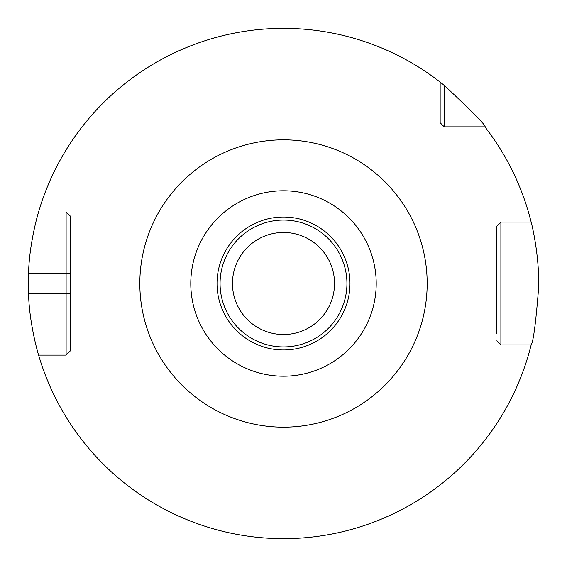 <?xml version="1.0" encoding="UTF-8"?>
<svg xmlns="http://www.w3.org/2000/svg" width="567" height="567" viewBox="0 0 567 567"><rect width="100%" height="100%" fill="white"/><g stroke="black" fill="none" stroke-linecap="round" stroke-linejoin="round"><path stroke-width="0.85" d="M70.195 333.878L70.195 351.037L66.112 355.119L66.112 273.117L28.563 273.117C29.307 242.683 38.563 211.675 38.606 211.881A255.15 255.15 0 0 1 440.162 82.109L444.244 85.355C473.58 112.868 487.131 126.696 484.891 126.838L447.533 126.838M440.162 119.46L440.162 122.755L444.244 126.838L484.891 126.838A255.15 255.15 0 0 1 531.151 222.087C530.953 220.825 539.649 254.2 538.607 288.043C535.822 322.899 533.334 341.858 531.151 344.913L501.859 344.913M70.195 233.122L70.195 351.037L66.112 355.119L38.606 355.119A255.15 255.15 0 0 0 531.151 344.913M70.195 273.117L66.112 273.117L66.112 211.881L70.195 215.963L66.112 211.881L70.195 215.963L70.195 351.037L66.112 355.119L38.606 355.119C38.556 355.289 29.307 324.317 28.563 293.883A255.15 255.15 0 0 1 28.563 273.117M501.859 222.087L500.888 222.087L496.805 226.169L496.805 233.122M531.151 222.087L500.888 222.087L500.888 344.913L496.805 340.831L500.888 344.913M496.805 333.878L496.805 226.169L500.888 222.087M440.162 82.109L440.162 122.755L444.244 126.838L444.244 85.355M283.5 334.53A51.03 51.03 0 0 0 334.53 283.5A51.03 51.03 0 0 0 283.5 232.47A51.03 51.03 0 0 0 232.47 283.5A51.03 51.03 0 0 0 283.5 334.53M70.195 293.883L28.563 293.883M283.5 139.822A143.678 143.678 0 0 0 139.822 283.5A143.678 143.678 0 0 0 283.5 427.178A143.678 143.678 0 0 0 427.178 283.5A143.678 143.678 0 0 0 283.5 139.822M283.5 190.788A92.712 92.712 0 0 0 190.788 283.5A92.712 92.712 0 0 0 283.5 376.212A92.712 92.712 0 0 0 376.212 283.5A92.712 92.712 0 0 0 283.5 190.788M283.5 217.012A66.488 66.488 0 0 1 349.988 283.5A66.488 66.488 0 0 1 283.5 349.988A66.488 66.488 0 0 1 217.012 283.5A66.488 66.488 0 0 1 283.5 217.012M283.5 220.067A63.433 63.433 0 0 1 346.933 283.5A63.433 63.433 0 0 1 283.5 346.933A63.433 63.433 0 0 1 220.067 283.5A63.433 63.433 0 0 1 283.5 220.067"/></g></svg>

